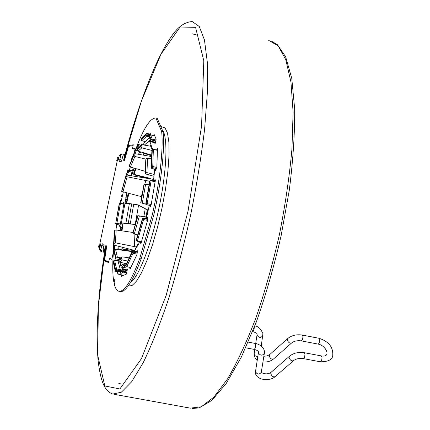 <?xml version="1.0" encoding="UTF-8"?>
<svg xmlns="http://www.w3.org/2000/svg" width="430" height="430" viewBox="0 0 430 430"><rect width="100%" height="100%" fill="white"/><g stroke="black" fill="none" stroke-linecap="round" stroke-linejoin="round"><path stroke-width="0.64" d="M113.09 253.523L111.854 259.408L109.43 258.435L110.655 258.656M125.237 153.832L124.496 155.01L123.104 155.187L121.491 161.261L119.637 161.438L120.567 155.504L119.228 155.676L118.513 159.062L117.782 161.003L117.207 161.056L99.862 243.606L100.383 243.783L100.292 245.799L99.577 249.196L100.846 251.432L101.91 251.835M134.525 151.408L135.138 148.484L132.424 148.893L133.295 149.108M132.816 148.99L135.063 148.845M109.822 258.505L111.907 259.156M105.511 246.444L105.667 246.089L106.651 246.272L105.667 246.089L106.119 246.245L103.958 260.601L108.564 262.558L109.43 258.435M105.56 246.143L98.346 306.257L97.755 355.551L104.823 385.946L119.852 388.989L141.534 358.518L166.179 295.319L188.066 211.001L201.568 125.985L203.804 60.786L195.575 27.343L180.062 27.015L160.976 54.239L141.427 101.071L123.706 159.761L124.802 159.912M132.424 148.893L133.289 144.781L128.102 145.657L124.275 159.788M123.706 159.761L123.775 159.492M192.027 33.787L197.209 35.093M119.76 383.866L120.169 383.936M121.201 383.936L118.793 383.512M100.486 244.111L99.244 243.88L98.561 247.126L99.233 247.374L99.916 244.111L99.244 243.88M100.491 244.219L99.916 244.111M99.233 247.374L99.927 247.54M105.307 247.529L105.802 245.632L106.565 245.89L106.581 247.051L104.619 260.107L108.715 261.832M103.49 252.179L102.077 251.899L100.787 249.647L102.351 243.767L104.038 244.337L103.082 250.502L104.485 252.819M124.496 155.01L123.689 160.406L124.539 160.325L128.506 146.372L133.112 145.614M105.07 247.481L104.34 250.97L104.555 252.372M123.104 155.187L125.307 153.58M123.641 154.193L122.378 153.967L120.567 155.504M119.228 155.676L121.023 154.144L122.029 154.01M118.051 160.621L117.492 160.487L118.175 157.235L118.873 157.364M117.938 160.847L116.756 160.562L117.433 157.326L118.175 157.235M116.756 160.562L117.492 160.487M120.696 200.391L120.475 201.417L120.696 200.391L121.255 200.509M121.776 195.252L121.556 196.279L121.776 195.252L122.394 195.387M106.119 246.245L106.651 246.342M103.958 260.601L107.199 261.193M128.102 145.657L130.016 146.125M125.979 265.401L124.302 265.272L122.491 266.127L122.319 267.073L123.077 267.831L122.738 268.589L120.943 266.46L121.577 265.143L122.749 264.294L126.275 264.133M115.933 259.731L113.939 251.012L114.192 250.013L115.557 249.319L117.39 257.269L116.046 258.183L115.858 259.005L116.068 259.957L117.535 260.569M132.128 251.62L115.557 249.319M117.39 257.269L121.05 257.86M114.627 230.743L114.842 230.249L116.165 229.996L115.374 242.837L114.02 243.477L113.762 244.407L114.568 245.25L134.66 250.448M133.096 232.496L116.165 229.996M115.374 242.837L136.283 246.992M134.912 234.113L134.38 246.546M121.335 230.759L122.991 223.154L121.69 222.88L125.909 223.122L134.477 224.455L122.991 223.154M126.334 203.175L128.161 193.14M135.294 168.485L133.698 173.967L132.37 173.672L134.02 168.125M119.131 291.287L120.239 291.502C125.673 292.373 132.644 281.505 141.142 258.903L139.696 258.607L152.322 214.704C159.895 181.836 163.534 148.081 161.632 131.392L163.045 131.714C164.975 148.409 161.363 182.159 153.784 215.016L141.142 258.903M136.826 146.297C144.136 127.463 150.457 118.03 155.784 117.997L157.219 118.331L163.045 131.714M114.918 281.741L113.751 281.51L114.751 279.559C115.154 280.134 115.03 281.779 114.38 284.483C115.412 288.465 116.912 290.718 118.868 291.239C124.27 292.104 131.214 281.225 139.696 258.607M123.367 191.871L120.771 202.767M116.745 224.546L115.917 229.975M113.283 253.77C112.466 265.428 112.622 274.673 113.751 281.51M129.403 170.054L130.236 167.033M155.859 118.013L161.632 131.392M153.784 215.016L152.322 214.704M155.354 169.474L155.354 170.823L155.638 170.474L156.864 166.738L157.461 148.914L157.353 148.431L156.552 149.963M149.871 205.438L149.952 206.766L150.57 206.368L151.172 204.685L155.268 180.965L155.235 179.756L154.166 180.987M140.352 241.891L140.755 243.525L141.223 242.638L147.581 220.445L147.802 218.526L147.495 217.558L146.845 218.698M129.903 267.374L129.951 269.094L130.188 268.831L136.783 254.958L137.245 252.921L137.229 250.265L136.692 251.437L137.304 251.566L133.241 250.76L133.3 251.099L137.288 251.915M121.346 274.808L121.319 276.323L126.264 274.2L127.258 270.153L127.237 268.874L126.925 269.347L127.339 269.427M126.667 269.803L126.925 269.347M120.013 271.249L120.325 269.083M118.266 261.832L120.147 269.046M118.019 246.148L117.879 249.642M119.287 225.078L119.266 226.341L119.798 226.019L120.389 223.713L123.829 204.304L124.055 202.277L123.211 203.282M130.951 175.709L132.44 170.14L132.139 169.296L131.612 170.543M142.153 144.695L142.088 143.765L141.492 144.91M139.696 151.629L138.514 154.295M150.887 134.961L151.064 132.746L149.619 134.015M144.765 141.481L144.781 142.55L145.351 141.502L149.479 137.648M150.844 141.368L151.473 141.943L150.844 141.368L151.193 139.691L149.549 135.514L149.205 136.745L150.844 140.932L151.758 141.373L151.473 141.943L155.413 142.841L154.918 143.819L154.832 142.712M155.413 142.841L156.138 139.213L154.289 134.687L153.736 135.617M137.154 246.411L137.24 244.966L138.739 243.794L137.154 246.411M139.487 241.714L138.739 243.794M149.312 205.32L146.512 217.757M154.483 171.79L153.472 180.831M150.892 141.486L151.059 147.033L152.209 150.011M150.785 141.115L150.779 141.481L149.387 141.164L149.661 140.32L150.656 140.599M120.024 230.566L126.882 192.801M155.579 142.244L151.758 141.373L152.107 140.132L151.193 139.691L152.236 139.116L152.107 140.132L155.934 141.002M150.505 134.891L154.773 135.864L150.532 134.88L149.575 135.434M149.549 135.461L150.559 134.902L152.236 139.116L156.138 140.008M149.543 135.482L149.35 137.45L150.823 141.255M141.051 139.89L141.728 140.718L146.598 136.31L145.974 135.326L146.195 134.074L141.271 138.573L141.056 139.804L145.974 135.326L146.952 135.337L146.598 136.31L149.172 136.901M146.651 133.499L141.26 138.648M149.425 135.901L146.952 135.337L147.173 134.085L146.195 134.074L146.84 133.445L147.162 133.451L147.173 134.085L150.892 134.939M134.966 153.72L138.1 146.893L137.39 146.06L137.439 145.136L131.644 158.794L131.591 159.718L137.39 146.06L138.385 145.716L138.1 146.893L138.739 147.038M137.471 144.985L131.628 159.046M139.766 146.028L138.385 145.716L138.428 144.786L137.514 144.905L138.379 144.528L140.728 145.308M126.565 175.053L127.823 170.887L128.78 170.334L128.624 171.425L132.118 172.194M128.57 169.915L132.44 170.764M127.495 175.144L128.624 171.425L127.823 170.887L127.758 170.339M120.379 224.025L116.901 223.299L116.589 224.283L115.971 223.369L116.901 223.299L120.432 203.46L119.54 203.299L115.718 223.535L119.54 203.299L120.454 202.697L120.432 203.46L123.867 204.191M115.702 223.627L116.288 224.439M119.766 202.885L119.277 203.487L115.697 223.568M114.482 260.381L117.54 260.983M120.335 269.701L116.541 268.949L116.422 270.051L115.562 269.562L116.541 268.949L114.633 260.397L113.649 260.902L113.332 262.047L115.235 270.723L115.562 269.562L113.708 260.768M115.326 271.314L115.235 270.723L116.095 271.212L115.864 271.685L117.723 272.05M113.649 260.854L113.369 262.499M122.711 275.076L122.604 275.775M118.572 274.254L123.802 275.259M119.105 271.341L117.755 271.937M118.728 271.244L117.766 271.9L117.54 273.184L119.664 273.002L122.125 271.115L122.356 269.803L119.889 271.717L117.745 271.921L117.53 273.222L118.411 274.222L120.47 273.91L122.824 272.077L126.78 272.867M126.941 271.959L123.114 271.201L122.824 272.077L122.125 271.115L123.114 271.201L123.345 269.889L122.356 269.803L123.34 269.142L123.345 269.889L127.172 270.647M117.519 273.206L118.411 274.222M126.312 264.176L125.99 265.719L132.182 252.523L132.23 251.437L126.033 264.885M137.24 253.001L133.252 252.184L133.015 253.286L132.182 252.523L133.252 252.184L133.3 251.099L132.23 251.437L133.058 251.012M126.06 266.106L126.581 266.589M136.482 239.51L136.573 240.22L142.572 219.171L142.416 218.66L136.423 239.693L136.557 240.558M143.367 218.026L142.438 218.596M141.497 241.676L137.471 240.843L137.234 241.246L136.573 240.22L137.471 240.843L143.545 219.542L142.572 219.171L143.642 218.548L143.545 219.542L147.597 220.397M145.824 203.675L146.146 203.465L150.049 180.976L149.726 181.213L145.808 203.68L146.453 204.685M150.296 180.514L149.704 181.342M151.204 204.508L147.162 203.643L146.84 204.492L146.146 203.465L147.162 203.643L151.113 180.885L150.049 180.976L151.075 180.304L151.113 180.885L155.133 181.766M151.457 168.141L152.301 149.882L151.908 150.769L151.274 167.678L151.86 168.431M152.327 149.753L151.919 151.183M150.801 146.291L142.212 144.684L141.207 145.603L141.018 146.442L141.846 147.834L152.043 150.468M153.166 149.393L152.301 149.882L152.929 149.414M156.122 169.404L152.086 168.506L152.478 167.625L151.672 166.797L152.747 166.534L152.478 167.625L156.509 168.522M137.912 234.909L134.305 233.952L133.123 232.926L133.182 232.103M146.7 217.01L137.81 215.65L146.625 217.344M145.872 204.228L140.766 202.734M143.835 185.163L144.104 184.572L145.598 184.266L149.178 184.846M154.338 171.758L154.402 172.564M154.193 174.429L146.947 172.645L145.469 172.865L145.19 173.392L146.028 174.053L153.983 176.311M145.813 160.32L146.049 159.003L147.533 158.229L151.811 158.96M150.941 142.045L150.779 141.481M149.387 141.164L150.978 144.034M141.846 147.834L138.062 151.156L137.138 149.882L137.439 148.662L141.943 144.749M138.062 151.156L151.908 155.155M142.292 152.376L143.9 153.306L151.898 155.907M151.881 156.617L135.267 153.73L134.176 154.176L133.966 155.262L134.907 156.482L130.387 167.082L129.317 166.19L129.382 165.491M145.996 159.165L134.907 156.482M130.387 167.082L145.356 171.36M132.37 173.672L135.23 175.091L145.894 177.869L149.129 178.514L148.968 178.052L135.256 174.688L133.698 173.967M148.968 178.052L151.478 179.057M149.129 178.514L149.748 178.773M153.628 179.407L127.033 175.069L126.022 175.365L126.022 175.967L127.103 176.789L122.964 191.764L121.642 191.291M150.935 205.664L146.485 204.712L145.808 203.68L149.694 181.288L127.103 176.789M145.867 180.632L144.727 184.266M143.082 189.979L141.346 196.634L141.905 196.779M122.964 191.764L141.346 196.634M125.146 203.352L129.365 203.546L137.901 204.868L148.248 210.216M132.338 251.136L120.706 250.034M119.094 249.808L122.195 249.061L134.579 250.62M123.077 267.836L124.936 265.933L125.979 265.444M129.462 257.887L122.652 256.914L121.733 257.178L121.405 257.806L121.308 258.607L122.308 259.924L127.903 261.123M122.308 259.924L120.803 261.273L119.18 261.94L118.363 261.859L117.551 260.494L117.739 259.661L121.599 257.323M119.352 258.769L119.078 258.726M134.477 224.455L135.428 224.573M134.16 224.648L135.359 224.82M146.662 217.005L147.904 209.824M114.106 236.468L113.036 253.017L114.009 251.867M113.794 242.584L113.369 252.281L114.138 253.071M113.482 253.695L113.036 253.017L113.595 253.748M114.111 236.382L114.052 236.71M128.21 286.004L131.972 285.606L136.52 281.096L141.642 272.523L147.071 260.225L152.489 244.788L157.573 227.061L162.013 208.093L165.528 189.039L167.915 171.054L169.049 155.203L168.893 142.346L167.506 133.117L165.007 127.871L161.578 126.705L160.944 126.898M105.506 246.293C98.105 292.679 95.643 330.901 98.126 360.969C100.351 378.303 102.926 383.963 105.237 387.785C107.301 390.967 109.827 393.058 112.827 394.063L121.335 392.224L131.575 381.888L143.179 362.753C151.441 345.736 159.772 324.844 168.173 300.081C176.386 273.539 183.846 245.315 190.565 215.403C196.623 185.362 201.304 156.584 204.615 129.059L207.41 92.052L207.281 61.931L204.444 39.915L199.267 26.493L192.205 21.548C185.362 21.994 179.095 26.042 173.414 33.685C167.13 42.151 160.815 53.497 154.467 67.714C143.212 93.563 132.961 124.195 123.711 159.616M114.396 394.348L190.318 408.145L201.283 406.796L213.93 397.062L227.744 378.631C237.349 362.13 246.777 341.775 256.033 317.56C264.923 291.572 272.733 263.853 279.457 234.409C285.316 204.793 289.476 176.338 291.943 149.038L293.11 112.198L290.949 82.017L285.805 59.738L278.188 45.886L268.685 40.377M104.012 246.073L101.641 245.584M104.34 250.97L103.082 250.502M100.787 249.647L99.577 249.196M122.05 160.067L119.712 159.557M252.62 331.562L252.7 331.578C253.571 331.229 254.103 329.805 254.297 327.3M257.081 334.508L257.049 335.056C258.833 337.905 260.779 338.109 262.886 335.669L262.913 335.158M254.791 349.531L254.146 354.051C254.555 355.701 255.785 356.47 257.839 356.368M269.658 354.626L287.697 338.55L287.294 339.813C288.229 342.452 289.664 343.511 291.594 343L273.48 359.012C271.545 359.55 270.126 358.507 269.239 355.889L269.658 354.626L267.094 355.906L263.902 356.25M261.311 372.16L261.306 372.332C262.843 373.546 267.433 375.116 271.217 372.181L289.53 356.174C293.615 352.987 298.549 351.831 304.333 352.707L304.924 353.901C304.918 356.561 304.37 358.125 303.274 358.598L320.302 361.791C328.665 361.754 332.82 359.437 332.777 354.841C333.083 346.924 328.531 341.415 319.119 338.308L319.716 339.447C319.726 342.065 319.173 343.613 318.055 344.081L301.247 340.866C302.333 340.388 302.876 338.835 302.892 336.206L302.322 335.072C296.603 334.185 291.728 335.346 287.697 338.55M320.302 361.791C321.436 361.329 321.989 359.77 321.973 357.115L321.35 355.922C331.89 357.749 325.892 345.231 318.055 344.081M289.53 356.174L289.111 357.497C290.046 360.179 291.492 361.254 293.448 360.727C295.91 358.808 299.189 358.099 303.274 358.598M271.217 372.181L270.776 373.509C271.669 376.169 273.093 377.223 275.055 376.68L293.448 360.727M264.402 352.874L261.284 372.315C259.177 374.799 257.242 374.589 255.484 371.687L258.457 352.417M248.234 342.113L255.157 343.425C255.312 343.269 263.466 344.978 264.423 351.364L264.369 353.412C262.225 355.906 260.257 355.691 258.451 352.772L258.484 352.224M255.157 343.425L255.656 344.607C255.587 347.284 255.054 348.87 254.065 349.37C256.855 350.101 258.322 350.966 258.462 351.96M143.426 144.313L144.711 141.862M130.494 282.542C138.691 277.221 151.516 244.224 159.277 206.524C167.093 168.829 167.985 135.552 162.142 129.645M152.929 217.978L143.604 250.351M121.104 265.848L122.491 266.127M115.858 259.005L113.971 250.658M114.192 250.013L116.046 258.183M114.842 230.249L114.02 243.477M113.799 244.116L114.643 230.561M122.018 230.862L123.066 223.116M126.673 203.186L128.898 193.333M134.122 174.257L135.928 168.667M137.374 246.1L136.944 246.014L134.579 251.029M146.42 217.972L146.248 218.574M154.531 169.291L154.451 171.591M150.855 144.582L152.693 149.323M144.55 144.91L149.506 140.556M139.556 154.477L140.664 151.908M131.618 175.816L132.338 173.231M118.712 249.755L118.911 246.374M120.943 266.46L119.959 262.23M126.57 266.707L122.867 268.411M157.074 148.791L157.461 148.882M153.741 135.595L154.757 135.832M154.832 143.174L155.273 143.271M151.537 141.9L155.429 142.787M141.035 139.847L141.658 140.771L145.324 141.54M145.286 141.599L141.61 140.685M150.995 134.332L147.162 133.451L150.995 134.337M141.835 144.109L142.174 144.184M131.714 170.173L132.467 170.339M126.307 175.118L127.699 170.484L128.656 169.925L128.78 170.334L132.392 171.129M123.512 202.648L124.136 202.783M119.266 225.212L120.104 225.384M120.481 202.718L124.039 203.476M120.147 225.245L116.337 224.449L120.201 225.035M117.895 271.572L116.095 271.212L116.422 270.051L120.142 270.793M115.901 271.669L117.729 272.029M121.303 275.06L122.668 275.329M126.7 269.771L127.296 269.889M123.372 269.185L127.285 269.965M129.849 268.497L130.301 268.589M130.838 267.455L126.737 266.632L133.015 253.286L137.062 254.108M140.384 242.396L141.239 242.574M147.796 219.429L143.642 218.548L143.486 218.042L147.834 218.961M137.304 241.203L141.395 242.047M154.537 180.229L155.343 180.406M151.016 205.389L146.523 204.701L150.941 205.648M151.107 180.337L155.225 181.24M156.789 167.431L152.747 166.534L153.37 149.42L157.412 150.333M139.363 216.118L134.305 233.952M137.976 215.779L133.123 232.926M133.09 232.388L137.826 215.677M146.178 218.558L146.372 218.048M145.598 184.266L142.282 203.282M144.104 184.572L140.916 202.852M140.76 202.761L143.867 184.943M147.533 158.229L146.947 172.645M146.049 159.003L145.469 172.865M145.232 173.242L145.802 159.724M137.224 149.14L141.207 145.603M141.018 146.442L137.138 149.882M149.656 146.066L150.742 145.136M129.296 165.733L134.053 154.531M133.966 155.262L129.317 166.19M143.125 155.096L143.9 153.306M133.768 172.951L132.472 172.666M121.636 191.312L125.995 175.51M126.022 175.967L121.765 191.388M134.88 176.348L135.23 175.091M127.06 198.004L125.77 197.725M126.764 199.676L125.474 199.402M126.356 202.992L125.06 202.713M122.62 224.105L121.319 223.831M121.797 227.723L120.502 227.448M121.502 229.41L120.201 229.142M133.252 250.4L133.262 250.088M122.195 249.061L122.297 247.25M124.485 263.993L124.297 263.224M120.97 266.804L122.319 267.073M121.308 258.607L119.293 260.241L117.551 260.494M117.739 259.661L119.443 259.403L121.405 257.806M125.909 223.122L129.365 203.546M128.204 223.6L131.65 204.035M130.252 223.842L133.692 204.266M135.181 224.541L138.562 205.201M143.873 216.553L145.206 208.867M146.033 216.903L147.286 209.668M114.385 249.701L114.573 245.256M114.127 252.985L113.767 253.797L114.246 253.893M192.221 408.5L199.235 407.887L211.936 400.303L226.223 383.469L241.337 357.099L256.189 322.349C265.665 295.55 273.969 266.734 281.096 235.903L289.32 190.038C293.093 160.137 294.873 133.042 294.663 108.736L291.744 78.271L285.66 56.83L277.447 44.698L271.05 40.941M121.034 201.536L120.475 201.417M122.152 196.408L121.556 196.279M254.818 325.951C258.011 326.117 260.72 328.681 262.934 333.648L261.241 346.037M255.705 343.538L257.054 334.723M254.098 354.793L254.151 353.718M319.119 338.308L302.322 335.072M291.594 343C294.012 341.076 297.232 340.366 301.247 340.866M254.13 355.196L255.226 358.072L257.258 360.055M262.966 361.985C267.137 362.296 270.642 361.308 273.48 359.012M252.7 331.578C256.065 332.696 257.522 333.583 257.059 334.239M304.333 352.707L321.35 355.922M255.463 372.826C255.662 379.631 269.261 382.13 275.055 376.68M255.436 372.423L255.49 371.332M245.718 347.805L254.065 349.37M114.611 230.668L113.762 244.299M149.199 136.713L149.35 137.45M141.25 138.616L141.04 139.831M147.162 133.451L146.84 133.445M131.612 158.944L131.564 159.815M137.514 144.905L138.379 144.528L141.035 145.13M127.71 170.404L128.624 169.882L132.445 170.726M127.705 170.43L126.291 175.123M119.9 202.783L124.044 203.46M115.697 223.589L116.31 224.455L120.142 225.255M119.497 203.084L119.277 203.487M120.341 269.175L120.045 269.115M113.654 260.833L114.584 260.268L117.524 260.859M113.31 262.327L115.251 271.158M122.512 269.443L118.97 271.314M127.291 269.927L123.34 269.142L122.604 269.341M126.103 264.423L126.017 264.735M126.011 264.789L125.958 265.815M126.157 264.332L132.252 251.319M125.958 265.869L126.64 266.724L130.79 267.551M136.428 239.612L136.407 240.026M136.439 239.575L142.405 218.633L143.437 217.978L147.839 218.908M136.595 240.698L137.234 241.246L141.379 242.101M149.963 180.761L149.699 181.261M150.446 180.406L155.225 181.218M151.242 167.807L151.919 168.71L156.02 169.624M151.242 167.764L151.876 151.016M151.935 150.64L151.876 150.935M152.354 149.688L153.311 149.226L157.418 150.156M137.804 215.656L133.123 232.205M143.824 185.077L140.739 202.74M145.754 160.089L145.195 173.338M134.117 154.3L129.322 165.577M126.006 175.418L121.62 191.296M118.567 261.913L126.501 263.735M154.413 169.264L154.322 171.866M137.095 245.277L134.402 250.996M113.009 253.195L114.272 254.076M114.041 236.65L113.009 253.13"/></g></svg>
